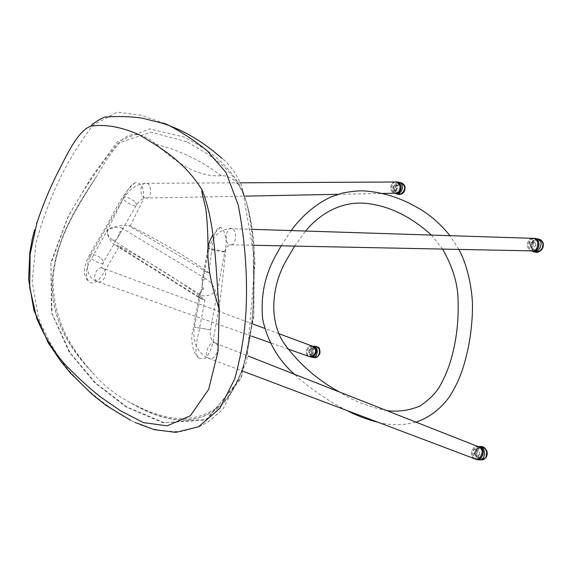 <?xml version="1.0" encoding="UTF-8"?>
<svg xmlns="http://www.w3.org/2000/svg" width="572" height="572" viewBox="0 0 572 572"><rect width="100%" height="100%" fill="white"/><g stroke="black" fill="none" stroke-linecap="round" stroke-linejoin="round"><path stroke-width="0.43" stroke-dasharray="2.86 2.15" d="M95.531 178.021C77.32 207.307 55.105 239.475 53.096 280.738C53.611 320.749 71.035 348.033 90.555 370.492L92.943 373.223C102.724 384.527 114.243 393.822 127.499 401.101L130.709 402.852C156.392 416.452 191.255 429.665 222.215 403.668C251.823 372.129 254.397 313.592 253.46 266.395L253.36 262.705C253.375 241.97 251.108 222.086 246.561 203.06C241.391 183.019 230.816 175.347 221.357 175.704C211.619 176.491 201.158 174.26 189.961 169.005C178.872 163.242 167.639 155.041 156.27 144.394C144.78 134.327 130.595 130.237 121.285 140.798C112.412 150.894 104.297 162.548 96.947 175.768L95.531 178.021C76.469 207.064 55.777 239.396 52.359 279.472C50.937 319.741 70.07 348.076 90.555 370.492M164.943 123.531L140.848 115.229L117.36 112.126L93.036 125.182C67.589 157.979 49.106 195.924 36 242.957L32.189 281.66L38.438 317.624C46.432 337.494 56.178 354.597 67.682 368.919C85.514 389.875 106.442 406.978 130.48 420.227L134.799 422.322C148.627 429.129 164.286 432.16 181.767 431.424L199.628 426.483L208.122 421.936L222.865 409.409L246.711 361.618L255.055 261.876L241.885 186.079L235.314 173.359C229.894 165.801 225.54 160.868 222.265 158.551M184.906 137.266L149.621 128.829L117.31 141.827L91.413 177.356L68.032 216.638L50.865 262.62L51.559 312.741L69.183 352.052L94.659 382.647L125.897 406.849L162.991 422.794L205.613 420.12L240.64 379.365L253.696 317.767L254.304 254.383C253.696 231.61 249.821 210.424 242.685 190.833C228.164 161.704 204.383 147.955 184.906 137.266M186.672 141.763L151.058 132.168L118.061 143.179C99.621 165.465 82.911 190.19 67.925 217.346L50.922 263.535L52.045 313.549L69.963 352.631L95.681 383.104L127.177 407.164L164.543 422.787L207.293 419.04L241.52 376.862L253.825 314.907L254.04 251.43C253.217 232.99 250.407 215.737 245.61 199.685C233.683 166.595 207.15 153.503 186.672 141.763M130.266 225.947L141.72 202.638C146.125 194.959 142.864 180.931 135.078 182.797C128.907 185.836 125.568 194.065 121.95 201.351L107.186 230.559L91.356 259.002C86.83 265.615 84.263 275.482 88.696 281.574C94.959 286.822 101.659 276.827 105.684 269.419L119.348 246.174C151.809 263.32 180.337 281.188 204.926 299.771L199.192 330.266C197.226 339.689 193.272 352.423 198.799 358.172L205.226 358.408C209.345 353.796 212.033 347.712 213.285 340.14L220.563 297.004L225.447 253.532L226.112 242.614C225.911 234.827 224.031 229.737 220.463 227.341C215.415 227.492 212.82 238.381 212.155 246.639L208.994 272.701C186.758 256.849 160.51 241.262 130.266 225.947L128.593 225.64C121.164 225.118 114.672 226.126 109.123 228.664C104.419 232.504 110.868 243.079 115.758 245.338L119.348 246.174M204.926 299.771L201.201 299.006C198.648 297.726 198.169 295.781 199.771 293.164C201.072 291.985 202.152 290.154 203.003 287.68L202.052 280.738C201.573 275.582 203.289 272.801 207.193 272.386L208.994 272.701M120.52 227.584L121.314 227.799C123.051 228.757 123.102 229.83 121.457 231.031L118.761 232.668L118.483 236.179C117.632 239.518 115.637 240.755 112.512 239.89C109.08 237.687 107.214 234.398 106.907 230.03C110.453 228.135 114.993 227.32 120.52 227.584M205.62 278.893C203.139 279.172 202.059 280.931 202.388 284.17L203.41 289.475L201.008 292.085C200.021 293.701 200.343 294.902 201.952 295.695C206.649 296.339 211.168 295.016 215.508 291.72C214.021 286.4 211.018 282.203 206.492 279.129L205.62 278.893M531.939 243.493C533.962 239.825 536.65 238.674 540.004 240.033C546.389 243.479 539.997 254.769 534.169 251.158C531.602 249.342 530.859 246.782 531.939 243.493M538.002 238.924C534.984 238.996 532.832 240.469 531.545 243.336C530.387 246.882 531.195 249.635 533.955 251.594L534.105 251.673M533.955 251.587L531.86 251.029C529.093 249.07 528.292 246.31 529.45 242.75C530.401 240.454 532.11 239.003 534.57 238.388M538.631 247.14C536.958 249.571 534.984 250.286 532.725 249.299C527.72 246.696 532.682 237.83 537.215 240.712L538.853 242.514M535.749 245.56C535.542 241.041 533.798 240.326 530.509 243.422C530.702 247.933 532.453 248.648 535.749 245.56L538.81 246.582M476.455 450.214C477.577 447.804 479.429 446.753 482.003 447.068C488.409 448.048 487.53 460.868 480.516 459.273C476.676 457.786 475.318 454.769 476.455 450.214M479.915 446.603L476.09 449.985C474.867 454.897 476.326 458.143 480.466 459.745M477.27 459.48C473.802 457.45 472.672 454.29 473.873 450L477.999 446.546M482.482 455.841L480.787 457.564L478.449 457.893C473.43 457.178 474.138 447.161 479.601 448.477C482.203 449.356 483.304 451.444 482.918 454.74M479.522 454.719C479.415 450.143 477.784 449.127 474.638 451.68C474.739 456.249 476.369 457.257 479.522 454.719L482.654 455.462M481.76 454.661C479.844 458.544 477.305 459.845 474.131 458.565L472.107 456.513L471.378 453.682C471.971 448.834 474.288 446.496 478.335 446.682M479.486 447.118C475.396 446.854 473.044 449.177 472.429 454.082L473.158 456.914L475.225 458.987M531.724 238.309C526.519 239.496 525.861 249.342 531.231 250.872C528.135 249.406 526.976 246.611 527.763 242.492L529.214 239.868L531.681 238.309M533.533 238.231C531.266 238.703 529.751 240.133 528.993 242.528C528.206 246.639 529.365 249.428 532.468 250.886L533.068 251.029M403.868 190.354C402.259 193.543 400.157 194.673 397.569 193.751C392.392 191.234 397.383 180.673 402.159 183.576C404.232 185.071 404.804 187.33 403.868 190.354M394.88 193.322C391.498 188.603 392.492 184.863 397.869 182.089M400.943 182.754C395.617 182.089 392.764 191.906 397.397 194.144M394.523 186.679C395.767 184.205 397.39 183.333 399.399 184.07C403.339 186.043 399.506 194.094 395.86 191.913C394.244 190.769 393.801 189.025 394.523 186.679L393.629 186.536C393.686 190.519 395.059 191.105 397.747 188.281C397.683 184.291 396.31 183.712 393.629 186.536M318.89 354.139C317.889 356.485 316.366 357.493 314.307 357.171C309.495 356.134 311.297 345.223 316.416 346.875C318.94 348.105 319.769 350.529 318.89 354.139M311.125 357.007C307.65 352.817 308.122 349.206 312.548 346.174M315.336 346.353C310.253 346.518 309.767 356.649 314.228 357.564M310.296 350.15C311.068 348.327 312.255 347.547 313.849 347.812C317.51 348.634 316.137 356.985 312.219 355.755C310.26 354.812 309.616 352.945 310.296 350.15L309.202 350.486L308.98 351.68C310.01 354.84 311.34 355.005 312.97 352.173C312.612 348.691 311.368 348.091 309.252 350.364L309.202 350.486M313.213 346.439C308.079 344.802 304.569 354.518 309.502 356.599L309.581 356.635M312.741 356.077L308.68 356.306C303.803 354.268 307.171 344.666 312.255 346.103M395.938 181.86C390.533 182.411 390.562 192.199 395.381 193.186L396.01 193.3M399.899 189.361C398.87 192.299 397.032 193.579 394.387 193.214C389.882 192.299 389.36 183.262 394.33 182.003M215.901 343.4C221.421 346.875 214.278 361.861 208.673 358.258L208.666 358.251C202.745 355.241 209.881 339.461 215.68 343.25L215.901 343.4M478.435 446.718C472.257 444.98 468.725 456.041 474.116 458.572L475.189 458.966M312.348 346.139C306.957 344.716 303.939 354.218 308.673 356.313L309.502 356.599M103.446 268.461C109.13 271.657 102.931 284.87 97.183 281.538L97.168 281.531C91.148 278.707 97.304 264.836 103.239 268.339L103.446 268.461M394.365 182.003C390.59 184.148 389.832 187.38 392.085 191.692L394.387 193.222M127.499 401.101C153.882 416.673 190.776 432.968 222.608 404.218C252.195 371.207 254.919 311.862 253.36 262.705M221.357 175.704C211.125 167.996 200.572 161.576 189.697 156.442C178.736 151.215 167.589 147.204 156.27 144.394M96.947 175.768C77.177 205.634 55.52 238.817 52.209 280.309C51.18 321.864 71.457 350.414 92.943 373.223M253.46 266.395C254.683 314.15 251.544 371.228 223.209 403.489C192.764 432.11 156.642 417.567 130.709 402.852M207.193 272.386L128.593 225.64M202.967 299.456L117.625 245.917M542.413 241.927L540.64 240.211C537.287 238.853 534.606 240.011 532.575 243.672C531.502 246.961 532.246 249.514 534.813 251.33L539.51 251.394M542.249 241.627L540.004 240.033M533.419 243.972C536.035 237.344 545.338 241.069 542.585 247.719C539.896 254.376 530.673 250.536 533.419 243.972L532.575 243.672M484.713 448.033L482.682 447.061C480.108 446.753 478.256 447.804 477.134 450.207C475.997 454.761 477.355 457.779 481.195 459.259L485.135 458.208M484.491 447.84L482.003 447.068M477.956 450.507C480.544 444.28 489.21 449.585 486.5 455.805C483.848 462.047 475.253 456.649 477.956 450.507L477.134 450.207M403.775 184.52L402.838 183.784C398.062 180.888 393.078 191.434 398.248 193.951L400.743 194.237M404.468 190.483C402.188 196.453 394.923 193.329 397.247 187.437C399.478 181.496 406.799 184.527 404.468 190.483M317.953 347.333L317.124 346.947C312.005 345.302 310.203 356.199 315.015 357.235L316.988 357.128M318.111 356.142C313.606 357.085 312.176 354.719 313.835 349.034C317.996 346.353 319.912 348.019 319.584 354.025M209.995 329.794L194.444 327.148L209.995 329.794M231.381 244.959C236.229 244.187 237.208 230.73 232.118 228.693L232.103 228.686C226.569 225.683 223.466 242.328 229.651 244.787L231.381 244.959M224.253 251.873C220.592 251.673 205.949 248.706 208.823 248.72L208.823 248.72C211.089 248.605 227.806 251.902 224.703 251.887L224.253 251.873M101.537 258.666L103.661 261.797C104.619 266.352 90.512 260.382 90.297 256.149L90.297 256.149C89.582 252.917 97.526 254.926 101.537 258.666M134.506 201.466C130.33 197.769 122.415 195.338 123.33 198.32L123.33 198.32C123.824 202.181 138.045 208.673 136.801 204.469L134.506 201.466M142.457 196.053L144.966 198.076C151.394 200.5 152.86 184.92 146.754 183.312L146.732 183.305C141.785 181.367 138.924 191.241 142.457 196.053M346.718 410.431C339.432 406.742 331.86 402.331 324.009 397.204C313.492 390.419 303.653 382.775 294.487 374.288M291.162 230.587L281.174 245.824M294.609 246.096L305.648 231.052M431.41 235.092L442.621 249.085M386.958 410.696C369.476 407.15 353.639 400.915 339.446 391.992M378.156 422.315C390.268 425.532 402.881 425.475 416.016 422.136M458.858 249.413L449.978 235.685M254.04 251.43L254.147 252.731M245.61 199.685L244.544 196.239M254.304 254.383L254.125 252.323M242.685 190.833L244.859 197.125M198.799 358.172C190.211 350.543 191.534 333.655 192.642 332.046L199.771 293.164M220.463 227.341L212.748 235.156M207.715 249.85L202.052 280.738M135.078 182.797C119.348 196.096 112.284 218.225 101.537 234.17C92.071 252.059 76.913 269.233 88.696 281.574M115.758 245.338L201.201 299.006M118.483 236.179L121.457 231.031M202.388 284.17L201.008 292.085M112.512 239.89L201.952 295.695M121.314 227.799L206.492 279.129M539.31 251.508L534.169 251.158M532.725 249.299C526.176 244.687 533.447 237.945 537.215 240.712M484.977 458.365L480.516 459.273M480.394 459.745L478.256 459.788M478.449 457.893C471.242 456.191 475.003 446.51 479.601 448.477M531.238 250.865L532.468 250.886M397.569 193.744L400.665 194.265M402.159 183.576L403.696 184.398M395.173 193.493L396.575 193.901M399.399 184.07C397.326 184.27 397.075 181.91 393.622 186.529C392.721 188.932 393.464 190.726 395.86 191.913M314.307 357.171L316.931 357.164M316.416 346.875L317.882 347.261M311.912 357.343L313.077 357.457M313.849 347.812C311.261 347.669 309.731 348.52 309.252 350.364M312.219 355.755C310.389 355.469 309.309 354.111 308.98 351.68M395.381 193.186L394.387 193.207M232.103 228.686C220.67 228.65 212.906 235.328 208.823 248.72L194.444 327.148C191.963 340.612 197.576 353.975 208.673 358.258L243.765 371.521M215.687 343.257L248.105 356.02M215.68 343.25L214.722 342.821C209.288 338.195 210.332 334.949 210.432 329.908L224.703 251.887L225.983 247.848L229.665 244.795L254.154 245.281M252.545 229.351L232.118 228.693M279.107 333.769L264.722 328.421M253.289 324.167L102.903 268.232C101.244 269.083 101.501 266.938 103.661 261.797L136.801 204.469C138.717 201.487 141.434 199.363 144.966 198.076M288.031 349.02L270.306 342.75M251.802 336.207L97.176 281.531C94.723 280.759 92.428 279.057 90.312 276.448C88.839 273.609 88.081 274.531 87.359 266.466C88.338 259.538 89.103 258.637 90.297 256.149L123.33 198.32L130.566 189.561L135.972 185.964C136.479 185.5 142.507 183.204 146.732 183.305M144.945 198.069L245.56 196.117M337.959 194.316L382.232 193.458M146.754 183.312L240.447 182.818"/><path stroke-width="0.86" d="M134.799 422.322L154.419 429.679L175.854 432.396L198.598 426.748L219.741 408.429L234.684 379.029C240.984 356.506 244.78 333.447 246.082 309.86C247.626 274.817 245.009 239.875 238.224 205.033L226.09 172.608L206.964 150.522C194.48 140.576 182.025 132.318 169.612 125.733L164.943 123.531M139.282 134.82C158.659 146.804 183.333 159.76 202.138 190.033C216.195 225.761 215.437 269.769 219.312 309.974L217.946 351.658L208.644 389.403L190.362 415.758L167.188 425.84L143.436 422.622L120.756 410.896L100.207 396.725C87.309 386.357 75.275 375.261 64.107 363.427C53.553 351.38 44.43 336.357 36.737 318.375L29.723 287.573L30.109 254.433L36.758 223.538C43.2 203.847 50.958 185.414 60.024 168.232C68.64 151.001 79.172 129.865 91.027 126.133C105.348 124.024 121.428 126.92 139.282 134.82M534.105 251.673C540.426 255.291 546.996 243.257 540.233 239.604L538.002 238.924M534.57 238.388L538.152 239.01C545.03 242.735 538.138 254.919 531.86 251.029M538.853 242.514L538.631 247.14M480.394 459.745L480.466 459.745C488.023 461.461 488.96 447.661 482.074 446.596L479.915 446.603M477.999 446.546L479.865 446.596C486.765 447.669 485.821 461.504 478.256 459.788L477.27 459.48M482.918 454.74L482.482 455.841M478.335 446.682L479.486 447.118C481.996 448.934 482.754 451.451 481.76 454.661M475.225 458.987C480.845 462.376 486.808 450.657 480.537 447.526L478.435 446.718M531.681 238.309L534.112 238.381C540.447 240.111 537.744 253.131 531.238 250.865L533.133 251.015C538.488 250.443 539.703 240.011 534.105 238.388L531.724 238.309M533.068 251.029C539.475 252.252 541.255 240.004 535.342 238.417L533.533 238.231M397.869 182.089L400.128 182.504C402.359 184.12 402.974 186.558 401.959 189.825C400.228 193.264 397.962 194.487 395.173 193.493L394.88 193.322M397.397 194.144C400.185 195.131 402.445 193.915 404.175 190.483C405.191 187.23 404.576 184.799 402.345 183.183L400.943 182.754M312.548 346.174L314.192 346.232C316.909 347.554 317.796 350.171 316.852 354.075C315.773 356.599 314.128 357.693 311.912 357.35L311.125 357.007M313.077 357.457L314.228 357.564C316.445 357.915 318.089 356.828 319.162 354.304C320.113 350.414 319.226 347.805 316.502 346.482L315.336 346.353M309.581 356.635L313.563 356.363C317.16 352.953 317.331 349.749 314.071 346.768L313.213 346.439M312.255 346.103L313.256 346.46C316.523 349.456 316.352 352.659 312.741 356.077M396.01 193.3C398.427 193.264 400.05 191.949 400.886 189.346C401.48 185.657 400.357 183.197 397.519 181.968L395.938 181.86M394.33 182.003L396.525 181.975C399.363 183.212 400.486 185.671 399.899 189.361M243.765 371.521L474.124 458.58C479.958 461.94 485.449 450.529 479.715 447.261L480.537 447.526M288.031 349.02L308.673 356.32C313.785 359.102 318.475 349.263 313.427 346.568L312.348 346.139M382.232 193.458L394.387 193.222C400.393 195.066 402.252 183.212 396.532 181.989L394.365 182.003M539.51 251.394C543.193 249.056 544.158 245.903 542.413 241.927M485.135 458.208C487.966 454.926 487.823 451.53 484.713 448.033M400.743 194.237L404.547 190.555C405.369 188.274 405.112 186.265 403.775 184.52M316.988 357.128L319.598 354.211C320.449 351.258 319.898 348.97 317.953 347.333M319.584 354.025L318.111 356.142M378.156 422.315L377.534 422.165C366.588 419.347 356.313 415.436 346.718 410.431M294.487 374.288C278.349 360.103 267.775 341.892 262.762 319.655C260.36 296.282 264.865 274.617 276.262 254.662L281.174 245.824M449.978 235.685C439.646 222.858 427.992 213.063 415.022 206.285C398.298 197.033 381.016 191.892 363.163 190.876C358.959 190.655 352.338 191.313 343.307 192.843L331.267 196.797C315.565 204.218 302.202 215.487 291.162 230.587M339.446 391.992C317.875 380.23 299.821 364.593 285.299 345.073C268.625 322.794 270.935 286.179 286.765 259.531L294.609 246.096M305.648 231.052C319.519 213.985 340.633 201.53 364.364 203.232C387.752 205.205 410.103 215.823 431.41 235.092M442.621 249.085C451.644 265.136 456.692 280.23 457.772 294.365C459.066 315.079 457.35 334.784 452.631 353.489C449.556 366.151 444.909 377.67 438.688 388.045C434.806 394.094 428.571 400.1 419.998 406.048C409.144 410.474 398.126 412.019 386.958 410.696M416.016 422.136C429.079 417.753 440.175 409.373 449.299 397.011C460.66 379.036 464.593 364.471 468.368 347.204C470.849 334.527 472.222 321.721 472.479 308.808C472.801 293.372 468.74 267.553 458.858 249.413M222.265 158.551L212.655 150.558C205.555 145.138 199.664 141.034 194.995 138.267C186.972 133.498 182.096 130.824 169.612 125.733L163.213 123.466L143.765 118.518C134.906 116.781 121.192 115.959 106.22 117.024L104.619 117.017L98.32 120.277L93.021 123.795M130.48 420.227L106.206 405.519L92.214 394.387L70.385 373.037L60.889 361.447L48.262 342.85L33.898 310.253L28.6 279.308L29.816 252.695L32.161 239.511L34.556 229.765M36.758 223.538L36.615 222.594M91.027 126.133L92.557 123.995M202.138 190.033C201.137 191.541 203.546 198.52 205.92 209.166C207.586 224.61 208.237 240.219 207.879 255.991C209.152 279.2 214.786 293.522 219.312 309.974M212.748 235.156C207.908 243.665 208.515 246.661 207.715 249.85M539.31 251.508C544.93 248.677 543.386 241.82 542.249 241.627M540.233 239.604L538.152 239.01M484.977 458.365C487.151 456.563 487.744 454.011 486.772 450.707L484.491 447.84M482.074 446.596L479.872 446.603M252.545 229.351L535.342 238.417M403.696 184.398C405.083 185.585 405.405 187.645 404.661 190.576C403.668 192.707 402.338 193.937 400.665 194.265M396.575 193.901L397.397 194.137M400.128 182.504L402.345 183.183M317.882 347.261C319.483 347.318 320.106 349.621 319.741 354.168L316.931 357.164M314.192 346.232L316.502 346.482M314.071 346.768L313.256 346.46M397.519 181.968L396.525 181.975M248.105 356.02L479.486 447.132M531.231 250.872L254.154 245.281M313.256 346.475L279.107 333.769M264.722 328.421L253.289 324.167M270.306 342.75L251.802 336.207M245.56 196.117L337.959 194.316M240.447 182.818L396.532 181.989"/></g></svg>
